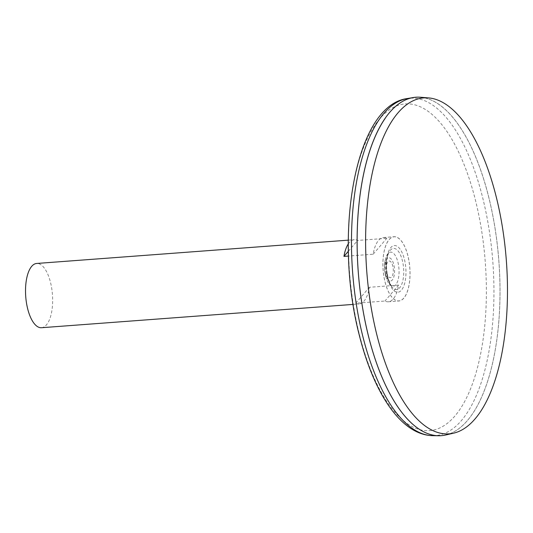 <?xml version="1.0" encoding="UTF-8"?>
<svg xmlns="http://www.w3.org/2000/svg" width="533" height="533" viewBox="0 0 533 533"><rect width="100%" height="100%" fill="white"/><g stroke="black" fill="none" stroke-linecap="round" stroke-linejoin="round"><path stroke-width="0.4" stroke-dasharray="2.67 2" d="M407.832 255.613A32.14 13.352 85.7 0 0 389.123 239.657A32.14 13.352 85.7 0 0 385.093 282.11A32.14 13.352 85.7 0 0 403.794 298.067A32.14 13.352 85.7 0 0 407.832 255.613M385.073 282.144A32.22 13.385 85.7 0 0 398.877 300.992A32.22 13.385 85.7 0 0 409.824 267.866A32.22 13.385 85.7 0 0 394.067 236.732A32.22 13.385 85.7 0 0 385.073 282.144M41.494 327.722A32.22 13.385 85.7 0 0 52.441 294.596A32.22 13.385 85.7 0 0 36.69 263.462M348.242 243.994A32.22 13.385 -94.3 0 1 354.272 239.71A32.22 13.385 -94.3 0 1 357.63 240.45L386.851 238.264A32.22 13.385 85.7 0 0 383.494 237.525A32.22 13.385 85.7 0 0 373.173 254.201L348.462 256.053M398.617 285.102L369.396 287.287A32.22 13.385 -94.3 0 1 359.075 303.97A32.22 13.385 -94.3 0 1 355.718 303.224L384.939 301.038A32.22 13.385 85.7 0 0 388.297 301.785A32.22 13.385 85.7 0 0 398.617 285.102L384.939 301.038M397.911 262.149A17.116 7.109 -94.3 0 1 396.312 284.029A17.116 7.109 -94.3 0 1 386.638 279.052A17.116 7.109 -94.3 0 1 385.232 260.251A17.116 7.109 -94.3 0 1 391.255 252.162A17.116 7.109 -94.3 0 1 397.911 262.149M385.539 274.169A11.646 4.837 85.7 0 0 394.02 276.134A11.646 4.837 85.7 0 0 389.416 257.805A11.646 4.837 85.7 0 0 385.539 274.169M386.831 272.809A8.375 3.478 85.7 0 0 392.928 274.222A8.375 3.478 85.7 0 0 389.623 261.05A8.375 3.478 85.7 0 0 386.831 272.809M387.751 277.466A20.62 8.568 85.7 0 0 391.009 285.581L391.009 285.581A20.62 8.568 85.7 0 0 402.375 282.43A20.62 8.568 85.7 0 0 400.29 254.567A20.62 8.568 85.7 0 0 388.584 253.142L388.584 253.142A20.62 8.568 85.7 0 0 387.751 277.466M441.231 435.681A169.687 70.503 85.7 0 0 498.875 261.203A169.687 70.503 85.7 0 0 415.92 97.246M407.718 419.384A169.667 70.496 85.7 0 0 441.224 435.654A169.667 70.496 85.7 0 0 498.861 261.203A169.667 70.496 85.7 0 0 415.913 97.266A169.667 70.496 85.7 0 0 385.206 118.339M368.563 336.396A169.667 70.496 85.7 0 0 441.237 435.654A169.667 70.496 85.7 0 0 498.881 261.203A169.667 70.496 85.7 0 0 415.933 97.266A169.667 70.496 85.7 0 0 368.563 336.396M445.728 434.988A169.687 70.503 85.7 0 0 498.895 261.203A169.687 70.503 85.7 0 0 420.47 97.253M355.718 303.224L369.396 287.287M348.329 251.283L357.63 240.45M373.173 254.201L386.851 238.264M387.844 278.532A23.399 9.721 85.7 0 0 404.887 282.477A23.399 9.721 85.7 0 0 395.633 245.653A23.399 9.721 85.7 0 0 387.844 278.532M359.489 334.811A163.804 68.057 85.7 0 0 478.781 362.427A163.804 68.057 85.7 0 0 414.034 104.648A163.804 68.057 85.7 0 0 359.489 334.811M432.709 435.668A169.161 70.283 85.7 0 0 492.812 261.656A169.161 70.283 85.7 0 0 407.492 98.518M353.059 304.416L359.075 303.97M388.297 301.785L398.877 300.992M348.256 240.156L354.272 239.71M383.494 237.525L394.067 236.732M385.232 260.251A35.658 35.658 0 0 0 386.638 279.045M388.584 253.142A34.578 34.578 0 0 0 391.009 285.575L387.951 277.833C385.872 267.839 386.079 259.611 388.584 253.142"/><path stroke-width="0.8" d="M348.256 240.156L36.69 263.462A32.22 13.385 85.7 0 0 27.689 308.874A32.22 13.385 85.7 0 0 41.494 327.722L353.059 304.416M348.462 256.053L343.952 256.386A32.22 13.385 -94.3 0 1 348.242 243.994M415.92 97.246A169.687 70.503 85.7 0 0 413.288 97.559A169.687 70.503 85.7 0 0 368.536 336.403A169.687 70.503 85.7 0 0 438.586 435.754A169.687 70.503 85.7 0 0 441.231 435.681M385.206 118.339A169.667 70.496 85.7 0 0 368.543 336.396A169.667 70.496 85.7 0 0 407.718 419.384M428.499 97.892L420.47 97.253A169.687 70.503 85.7 0 0 368.556 336.403A169.687 70.503 85.7 0 0 445.728 434.988L453.576 433.169A168.455 69.99 85.7 0 0 506.35 260.644A168.455 69.99 85.7 0 0 428.499 97.892A168.455 69.99 85.7 0 0 376.964 335.297A168.455 69.99 85.7 0 0 453.576 433.169M343.952 256.386L348.329 251.283M362.88 336.623A169.161 70.283 85.7 0 0 432.709 435.668C401.162 435.001 374.006 393.601 359.375 335.51C333.332 235.499 354.558 105.108 407.492 98.518A169.161 70.283 85.7 0 0 362.88 336.623M432.709 435.668L438.586 435.754M407.492 98.518L413.288 97.559"/></g></svg>
